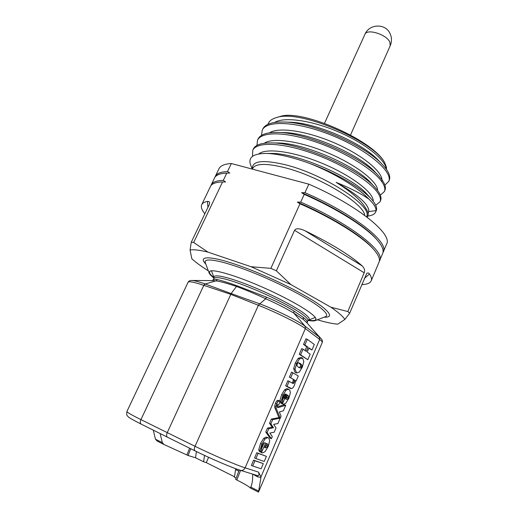 <?xml version="1.0" encoding="UTF-8"?>
<svg xmlns="http://www.w3.org/2000/svg" width="518" height="518" viewBox="0 0 518 518"><rect width="100%" height="100%" fill="white"/><g stroke="black" fill="none" stroke-linecap="round" stroke-linejoin="round"><path stroke-width="0.78" d="M317.327 319.813C325.88 322.306 332.692 323.763 337.775 324.177L344.852 319.457C343.136 316.511 338.487 312.432 330.905 307.219L290.902 284.583L251.062 266.731L207.971 252.124C199.19 250 193.22 249.32 190.054 250.077L191.835 258.76C195.539 262.218 201.036 266.246 208.346 270.83M204.843 213.817C201.755 209.997 200.712 206.954 201.722 204.675C202.486 203.062 204.416 201.981 207.504 201.431C208.832 201.288 209.55 201.8 209.648 202.972L209.278 204.532L191.259 242.243L193.674 242.469L222.546 181.96L225.602 181.928L223.362 181.947M201.722 204.675L210.502 186.383C211.823 183.605 215.838 182.129 222.546 181.96M361.726 284.602C366.958 284.447 370.117 283.191 371.199 280.84C371.93 279.118 371.38 276.826 369.535 273.97C368.661 272.811 367.728 272.636 366.731 273.459L349.656 313.222L347.811 311.538L364.186 272.779C365.067 270.506 364.432 268.233 362.276 265.961C350.187 255.238 331.041 243.466 304.83 230.652L362.276 265.961M214.989 177.195L215.294 176.411C216.679 173.485 220.759 171.859 227.519 171.542L231.345 163.526L308.812 184.155L304.966 192.69L301.599 192.709L304.208 194.36L300.718 202.117L297.351 202.117L299.961 203.794C333.501 218.415 363.604 237.484 374.125 249.922C378.632 255.18 380.27 259.246 379.046 262.127L371.199 280.84M299.961 203.794L270.869 268.35L276.366 270.817L294.541 230.303C295.933 228.173 299.365 228.289 304.83 230.652M330.905 307.219L347.811 311.538M276.366 270.817L290.902 284.583M349.656 313.222L344.852 319.457M251.062 266.731L270.869 268.35M210.93 185.664L211.227 184.874C212.555 182.071 216.582 180.575 223.297 180.387L225.602 181.928M223.297 180.387L226.774 173.109L229.085 173.064M227.519 171.542L229.824 173.057M193.674 242.469L207.971 252.124M211.227 184.874L214.569 177.914C215.948 175.006 220.014 173.407 226.774 173.109M215.294 176.411L218.978 168.739C220.422 165.695 224.547 163.953 231.345 163.526M308.812 184.155C357.323 205.096 392.832 234.123 386.616 244.082L382.938 252.674M304.966 192.69C353.593 213.72 389.381 242.379 383.32 251.929M301.599 192.709C334.693 206.786 365.093 225.913 376.159 238.804L376.929 239.698M304.208 194.36C336.855 208.579 366.252 227.285 377.169 239.983C382.2 245.778 384.032 250.272 382.679 253.464L379.299 261.331M300.718 202.117C349.475 223.239 385.567 251.495 379.694 260.586M297.351 202.117C331.326 216.595 362.451 236.098 373.109 248.724L373.821 249.566M367.32 217.353L368.175 214.802C368.298 212.879 367.398 210.567 365.468 207.854C361.104 200.369 351.334 191.88 336.163 182.375C349.708 187.827 360.599 193.389 368.822 199.054C358.462 187.801 334.304 173.083 309.68 163.448C300.887 160.204 292.605 157.718 284.842 155.976C277.473 154.345 271.115 153.496 265.76 153.438C252.687 153.665 247.701 157.666 250.809 165.443L252.279 169.101M380.05 201.748L380.594 200.466C381.688 197.908 380.626 194.503 377.421 190.261L374.98 187.406C358.98 168.687 299.916 142.534 271.322 142.903C261.35 142.813 255.355 144.859 253.341 149.035L252.745 150.298C256.378 141.932 279.778 142.269 309.233 152.227C338.649 162.115 367.812 179.604 376.858 191.576C380.07 195.81 381.131 199.197 380.05 201.748L375.725 205.27M309.68 163.448C336.033 172.973 361.629 188.131 371.302 198.996C375.777 203.982 377.421 207.886 376.223 210.709L375.673 211.998C374.676 214.187 372.118 215.533 367.994 216.025M371.814 183.935L371.005 183.042C356.481 166.097 303.522 142.67 277.285 142.968L275.952 142.955M368 195.312L367.256 194.47C353.276 177.609 297.164 152.797 271.05 153.438L269.748 153.445M384.88 185.101L388.714 181.436C393.304 172.416 369.114 150.919 334.278 136.357C299.488 121.678 266.556 119.47 262.212 130.271L262.794 129.027C265.235 124.022 272.436 121.691 284.382 122.041C312.976 122.481 365.177 145.649 382.103 164.225L378.282 160.217C362.95 143.415 316.129 122.649 289.976 122.216L288.707 122.177M375.466 172.475L374.689 171.633C359.725 154.714 309.881 132.634 283.618 132.556L282.427 132.537M382.103 164.225C388.5 170.959 390.883 176.275 389.251 180.173L388.714 181.436M384.395 191.556L384.939 190.287C386.078 187.613 385.075 184.097 381.928 179.752L378.587 175.822C362.088 157.122 306.507 132.478 277.836 132.44C266.893 132.232 260.308 134.421 258.087 138.999L257.491 140.255C261.273 131.572 284.764 131.566 314.154 141.401C343.518 151.172 372.494 168.797 381.365 181.06C384.524 185.392 385.528 188.895 384.395 191.556L380.335 195.163M386.286 169.14C385.657 160.004 365.669 143.596 338.811 132.038C311.991 120.435 284.33 116.472 274.715 122.436M381.779 181.63C384.298 173.737 365.313 156.753 337.082 144.056C308.896 131.294 278.911 126.489 269.496 132.815M262.212 130.271L261.532 135.347M386.48 169.418L386.46 167.359L385.34 164.277C378.017 143.259 300.136 108.599 276.288 117.638C271.697 118.959 268.939 121.18 268.013 124.294M377.59 190.482C377.985 182.187 357.42 165.579 329.351 153.516C301.321 141.388 272.824 137.082 264.284 143.24M373.174 201.198C374.151 193.344 353.049 176.508 324.139 164.167C295.26 151.761 266.394 147.436 258.812 153.924M368.123 213.597L368.751 211.551L368.052 213.17M375.673 211.998L376.016 210.645L368.751 211.551C369.289 204.714 358.43 194.988 336.163 182.375M252.519 156.319L252.745 150.298M256.934 145.416L257.491 140.255M376.016 210.645C376.269 207.724 373.866 203.859 368.822 199.054M279.293 116.77L279.675 116.654C301.476 108.1 377.188 142.126 385.262 164.109L385.386 164.368M190.054 250.077L191.259 242.243M308.08 320.422C311.454 321.031 313.804 321.108 315.119 320.661L315.986 318.596C315.494 317.45 314.083 315.935 311.758 314.037C303.011 306.876 279.882 294.457 256.76 284.706C233.618 274.941 214.471 269.483 210.146 271.031L209.175 273.044C209.712 274.333 211.331 276.036 214.025 278.153M315.928 318.473L315.779 319.761C314.938 320.707 312.464 320.83 308.365 320.124L308.365 320.124C310.243 319.425 309.188 317.456 305.186 314.219C296.354 307.096 271.497 294.205 249.236 285.373C226.916 276.495 212.199 273.556 214.064 277.739C210.807 275.142 209.259 273.213 209.408 271.956L210.276 270.992M212.6 280.607L213.934 278.406C214.989 275.725 230.834 279.726 252.039 288.435C273.219 297.112 295.636 308.87 303.962 315.507C307.032 317.961 308.365 319.677 307.951 320.661L307.258 322.254L307.187 321.38C306.773 320.428 305.439 319.069 303.185 317.288L293.874 310.981C286.396 306.313 277.227 301.683 266.362 297.099L236.998 285.755C228.088 282.569 221.574 280.523 217.437 279.61C214.976 279.092 213.565 279.215 213.209 279.96M306.967 322.837L303.373 319.496L293.874 313.15C285.93 308.359 276.56 303.574 265.766 298.776C255.309 293.933 245.571 289.84 236.558 286.499C227.629 283.424 220.739 281.552 215.883 280.873L212.723 280.601M236.998 285.755L231.157 293.576L205.044 283.922C198.647 281.701 194.269 280.549 191.919 280.465L191.679 280.465M321.141 338.688L320.933 338.468C322.313 339.886 322.74 341.252 322.215 342.56C322.442 341.99 321.6 340.954 319.677 339.439L260.949 476.936L258.56 472.118L245.111 467.832C236.402 465.138 211.745 454.551 195.021 446.283L167.243 432.614L231.157 293.576L259.647 303.813L258.378 305.296L230.717 294.328L204.001 285.405L205.232 283.993L215.883 280.873L217.437 279.61M310.929 327.564L320.933 338.468L319.386 337.108L319.677 339.439L305.393 328.626L305.057 326.178C297.85 320.713 276.754 310.211 259.647 303.813M305.393 328.626L305.057 326.178M303.036 349.171L301.703 348.653L299.255 354.325L307.796 359.706L310.178 354.137L307.187 352.059L308.974 347.895L311.946 350.006L314.316 344.464L307.284 339.322L304.849 344.962L308.029 347.222L306.242 351.398L303.036 349.171L300.595 354.843L307.796 359.706M308.832 348.225L311.946 350.006M307.284 339.322L305.944 338.817L303.516 344.457L306.701 346.717L305.044 350.563M302.221 357.912L300.887 357.388L298.135 358.352L295.254 363.079L293.687 368.648L294.969 372.274L296.652 372.986L299.32 372.066L302.279 367.249L303.826 361.57L302.616 358.113L299.475 358.883L296.587 363.61L295.02 369.185L296.652 372.986M295.474 380.659L296.173 380.944L298.31 375.964L291.576 372.105L289.4 377.156L294.613 380.011L294.198 382.608L293.046 383.501L287.866 380.704L285.671 385.806L289.633 388.027M293.279 379.467L292.871 382.057L292.12 382.964M281.106 403.347L281.255 402.998L281.08 403.334L282.653 404.027M281.656 403.58L282.517 403.664M287.717 388.901L286.81 388.675L284.622 389.769L281.63 394.599L279.862 400.77L280.406 402.635L281.74 403.211L282.776 400.796L282.342 399.708L283.21 396.497L284.868 394.12L286.48 394.438L282.414 403.904L283.469 404.247L285.761 403.269L288.869 398.29L290.365 392.702L289.782 390.119L288.144 389.232L285.955 390.332L282.97 395.169L281.196 401.34L281.74 403.211M282.414 400.291L285.094 394.036L282.407 400.252M279.364 400.861L278.062 400.297L276.832 400.828L275.505 403.01L274.747 405.918L274.831 407.666L278.911 417.534L280.232 418.117L281.086 416.129L279.338 411.991L283.378 410.787L285.729 405.303L284.408 404.733L277.169 406.876M280.212 418.168L278.885 417.586L271.335 419.068L269.528 423.271L272.164 427.136L267.437 428.121L265.766 431.993L270.072 438.124L271.393 438.733L272.313 436.59L269.878 433.054L274.19 432.213L276.029 427.92L273.634 424.326L277.888 423.588L280.212 418.168L272.675 419.664L270.862 423.873L273.491 427.732L268.771 428.723L267.1 432.601L271.393 438.733M267.113 437.315L265.954 437.114L263.649 438.429L260.541 443.492L258.754 449.734L259.317 451.489L260.593 452.084M264.109 442.773L261.357 449.164M260.178 451.897L262.542 452.965L264.963 451.748L268.188 446.516L269.697 440.876L269.036 438.409L268.311 437.865L267.288 437.723L264.983 439.044L261.881 444.12L260.088 450.362L260.696 452.136L261.758 449.656L261.279 448.633L262.16 445.389L263.882 442.877L265.598 443.007L261.415 452.745M266.414 456.371L256.811 452.726L254.571 457.925L255.905 458.566L264.225 461.48L266.414 456.371L258.145 453.36L255.905 458.566M263.306 463.636L253.619 460.126L251.366 465.352L252.7 465.999L261.111 468.764L263.306 463.636L254.953 460.767L252.7 465.999M319.386 337.108L305.102 326.21L293.874 313.15L293.874 310.981M319.645 339.407L319.353 337.082L306.96 322.831M240.041 470.163C232.135 467.793 210.159 458.391 195.228 450.951L167.431 437.192C166.375 436.441 166.317 434.913 167.243 432.614L140.941 419.632L203.814 285.34L205.044 283.922M204.001 285.405L203.814 285.34C194.153 282.135 188.908 281.099 188.086 282.239C188.753 280.983 190.028 280.393 191.919 280.465L212.697 280.601M260.949 476.936L260.962 477.337L257.724 476.903L252.745 474.138M258.56 472.118C259.343 474.864 258.955 476.016 257.401 475.576L240.462 470.331C242.463 470.784 244.01 469.949 245.111 467.832L305.355 328.593C298.213 323.135 275.084 311.797 258.378 305.296L195.021 446.283C194.082 448.64 194.108 450.174 195.105 450.906C210.224 458.43 232.206 467.845 240.462 470.331M260.962 477.337L258.508 492.1L322.215 342.56M157.219 441.077L155.465 439.199L153.257 430.141M160.153 433.572L162.335 442.65L164.051 444.535L188.053 455.484L195.539 457.776L196.419 451.554M240.605 470.376L236.856 480.018C244.405 483.831 248.886 486.473 250.285 487.943L251.243 486.143C252.376 482.744 252.836 478.729 252.622 474.099M204.526 455.426L203.606 461.791L195.539 457.776M203.606 461.791L206.261 462.6L234.479 476.741M236.137 478.114L234.401 477.24L235.593 469.541L238.837 471.166M236.856 480.018L235.632 479.403L239.31 469.962M190.747 448.743L188.053 455.484M208.605 457.316L206.261 462.6M235.923 468.784L235.593 469.541M141.362 424.216L167.567 437.244M299.255 354.325L300.595 354.843M306.701 346.717L308.029 347.222M303.516 344.457L304.849 344.962M296.905 365.624L297.202 364.005L298.115 362.781L300.323 363.474L301.988 365.339L301.683 366.893L300.829 368.058L298.621 367.437L296.905 365.624M298.633 362.723L300.66 364.814L300.362 366.368L299.508 367.534L298.886 367.599M285.671 385.806L291.647 388.565C292.651 388.306 293.596 387.134 294.489 385.055L295.454 381.779L295.357 380.458L296.173 380.944M289.206 381.261L287.004 386.363M289.4 377.156L294.613 380.011M292.916 372.649L290.734 377.7M281.08 403.334L282.414 403.904M285.489 394.017L286.48 394.438M285.483 398.996L287.25 394.884L288.558 395.992L288.319 398.025L287.095 399.391L285.483 398.996M284.66 398.666L284.155 398.426L285.923 394.327L286.435 394.541M284.155 398.426L284.673 398.646M285.923 394.327L286.409 394.612M287.108 395.221L286.998 397.461L285.547 398.854M285.729 405.303L277.739 407.685L277.033 405.84L277.337 404.357L277.771 405.322L278.697 404.83L279.888 402.091L279.403 400.874L278.179 401.405L276.845 403.593L276.088 406.5L276.172 408.249L280.232 418.117M265.766 431.993L267.1 432.601M267.437 428.121L268.771 428.723M272.164 427.136L273.491 427.732M269.528 423.271L270.862 423.873M271.335 419.068L272.675 419.664M264.607 447.591L266.712 443.486L267.825 444.302L267.605 446.322L266.323 447.798L264.607 447.591M266.369 443.499L266.278 445.707L264.763 447.228M256.811 452.726L258.145 453.36M253.619 460.126L254.953 460.767M324.1 317.204C331.119 317.495 331.332 314.698 324.747 308.806C312.891 298.381 274.728 278.678 243.441 267.159C212.05 255.536 196.808 255.134 205.795 264.038M294.541 230.303L364.186 272.779M369.535 273.97L364.303 278.49M364.691 215.371C363.863 203.425 318.492 175.9 284.11 167.508C265.935 163.112 255.458 163.416 252.674 168.428L252.344 169.114M366.485 216.718C373.776 206.747 324.067 174.048 284.77 164.607C262.484 159.479 251.703 160.923 252.428 168.946M390.203 45.765C391.925 41.66 391.88 37.607 390.067 33.612C385.58 23.148 369.198 23.692 364.892 34.395C366.822 28.302 386.59 34.356 389.86 42.12L390.203 45.765L350.55 134.958M207.912 207.401L207.504 201.431M315.242 320.61L325.304 316.744C327.9 315.786 326.787 313.215 321.95 309.019C311.234 299.741 279.176 282.834 250.311 271.542C221.38 260.185 202.758 257.038 205.342 262.833L209.13 272.921M266.362 297.099L265.766 298.776L258.178 305.212M303.185 317.288L303.373 319.496M307.187 321.38L307.142 323.051M126.923 411.48C126.159 415.922 127.557 415.721 127.81 416.368C128.788 417.094 127.57 417.191 141.226 424.158C140.119 423.387 140.028 421.872 140.941 419.632C131.533 414.95 126.858 412.231 126.923 411.48L188.086 282.239M257.232 475.524L257.724 476.903M162.335 442.65L155.465 439.199M189.614 448.18L186.92 454.914M258.832 491.168L250.874 487.166M295.254 363.079L296.587 363.61M298.135 358.352L299.475 358.883M294.969 372.274L296.296 372.811M293.687 368.648L295.02 369.185M298.99 362.943L300.323 363.474M300.66 364.814L301.988 365.339M300.362 366.368L301.683 366.893M299.508 367.534L300.829 368.058M289.439 387.943L290.766 388.5M292.184 382.938L293.512 383.488M292.871 382.057L294.198 382.608M293.279 380.6L294.606 381.144M285.709 394.062L286.104 394.23M279.862 400.77L281.196 401.34M281.63 394.599L282.97 395.169M284.622 389.769L285.955 390.332M286.81 388.675L288.144 389.232M287.231 395.428L288.558 395.992M286.998 397.461L288.319 398.025M285.774 398.828L287.095 399.391M274.831 407.666L276.172 408.249M274.747 405.918L276.088 406.5M275.505 403.01L276.845 403.593M276.832 400.828L278.179 401.405M258.754 449.734L260.088 450.362M260.541 443.492L261.881 444.12M263.649 438.429L264.983 439.044M265.954 437.114L267.288 437.723M266.925 437.231L268.253 437.846M266.505 443.686L267.825 444.302M266.278 445.707L267.605 446.322M265.002 447.176L266.323 447.798M224.469 181.922L223.271 181.947M376.159 238.804L377.169 239.983M373.109 248.724L374.125 249.922M374.831 187.238L371.005 183.048M271.607 142.91L277.285 142.968M371.115 198.789L367.249 194.47M266.058 153.438L271.05 153.445M289.976 122.216L284.382 122.041M374.689 171.633L378.548 175.777M283.611 132.556L277.836 132.44M279.675 116.654L276.288 117.638M364.892 34.395L324.521 123.258M214.018 277.635L211.448 270.797M213.934 278.406L214.064 277.739M164.051 444.535L156.973 440.967M258.508 492.1L250.33 487.982M307.258 322.254L307.161 323.083M290.87 388.552L289.543 387.995M288.837 389.355L287.509 388.798M279.403 400.874L278.062 400.297M260.651 452.117L259.317 451.489M268.311 437.865L266.984 437.257M307.951 320.661L308.385 320.124M308.475 320.085L315.294 317.463"/></g></svg>
